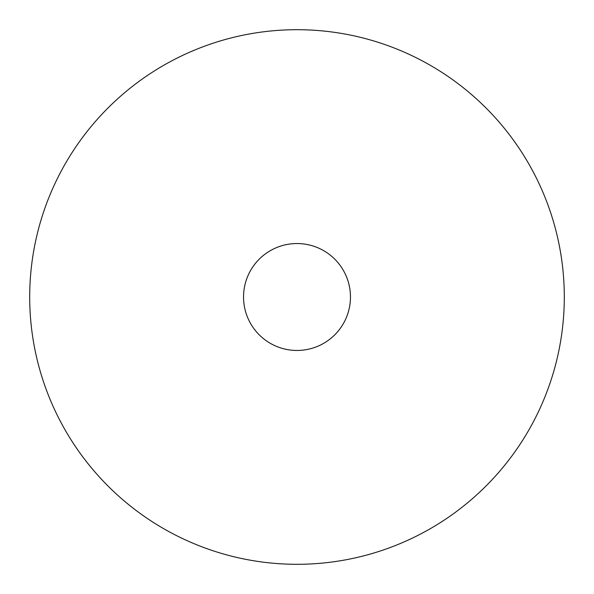 <?xml version="1.0" encoding="UTF-8"?>
<svg xmlns="http://www.w3.org/2000/svg" width="594" height="594" viewBox="0 0 594 594"><rect width="100%" height="100%" fill="white"/><g stroke="black" fill="none" stroke-linecap="round" stroke-linejoin="round"><path stroke-width="0.89" d="M297 243.54A53.46 53.46 0 0 1 350.46 297A53.46 53.46 0 0 1 297 350.46A53.46 53.46 0 0 1 243.54 297A53.46 53.46 0 0 1 297 243.54M297 29.7A267.3 267.3 0 0 1 564.3 297A267.3 267.3 0 0 1 297 564.3A267.3 267.3 0 0 1 29.7 297A267.3 267.3 0 0 1 297 29.7"/></g></svg>
